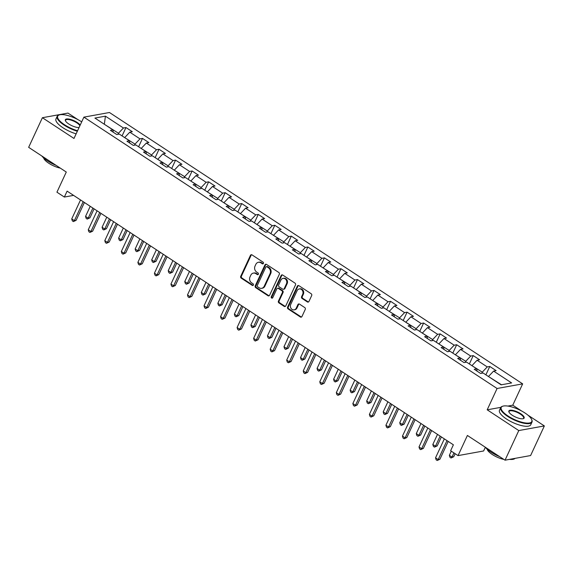 <?xml version="1.0" encoding="UTF-8"?>
<svg xmlns="http://www.w3.org/2000/svg" width="573" height="573" viewBox="0 0 573 573"><rect width="100%" height="100%" fill="white"/><g stroke="black" fill="none" stroke-linecap="round" stroke-linejoin="round"><path stroke-width="0.86" d="M263.422 263.444A0.945 0.817 -100.3 0 0 263.071 262.148L252.02 254.892A1.354 1.167 -100.3 0 0 250.437 255.372L240.724 276.301A1.354 1.167 -100.3 0 0 241.226 278.149L252.278 285.404A0.945 0.817 -100.3 0 0 253.037 283.778L251.604 282.84A4.333 3.732 -100.3 0 1 250 276.931L250.809 275.183A4.333 3.732 -100.3 0 1 253.366 273.106A4.333 3.732 -100.3 0 1 255.866 273.65L257.298 274.589A0.945 0.817 -100.3 0 0 258.051 272.963L256.625 272.025A4.333 3.732 -100.3 0 1 255.021 266.116L255.83 264.375A4.333 3.732 -100.3 0 1 258.387 262.291A4.333 3.732 -100.3 0 1 260.887 262.835L262.319 263.781A0.945 0.817 -100.3 0 0 263.422 263.444M307.364 301.935A1.354 1.167 -100.3 0 0 308.947 301.455L311.669 295.582A1.354 1.167 -100.3 0 0 311.168 293.734L298.891 285.669A1.354 1.167 -100.3 0 0 297.315 286.149L287.596 307.085A1.354 1.167 -100.3 0 0 288.097 308.926L300.374 316.991A1.354 1.167 -100.3 0 0 301.957 316.511L305.251 309.42A1.354 1.167 -100.3 0 0 304.75 307.572L299.493 304.12A1.354 1.167 -100.3 0 0 297.91 304.6L296.277 308.116A3.624 3.116 -100.3 0 1 294.142 309.857A3.624 3.116 -100.3 0 1 290.998 308.317A3.624 3.116 -100.3 0 1 290.712 304.464L297.108 290.683A3.624 3.116 -100.3 0 1 299.249 288.95A3.624 3.116 -100.3 0 1 302.386 290.482A3.624 3.116 -100.3 0 1 302.673 294.343L301.613 296.635A1.354 1.167 -100.3 0 0 302.107 298.483L307.364 301.935L308.059 301.806A1.354 1.167 -100.3 0 0 308.482 301.978M77.985 119.664L67.965 113.082L42.395 117.716L28.65 147.333L66.282 172.043L56.935 192.184L64.355 197.055L67.105 191.131L453.379 444.813L450.629 450.736L458.049 455.607L483.626 450.972L485.338 447.284M500.838 407.346L487.193 409.817L518.78 430.567L505.035 460.183L467.403 435.466L458.049 455.607M487.193 409.817L497.085 388.494L83.887 117.136L109.457 112.509L522.662 383.867L497.085 388.494M42.395 117.716L73.989 138.458L83.887 117.136M279.309 274.331A1.354 1.167 -100.3 0 0 278.807 272.483L266.531 264.418A1.354 1.167 -100.3 0 0 264.955 264.898L255.236 285.834A1.354 1.167 -100.3 0 0 255.737 287.675L268.014 295.74A1.354 1.167 -100.3 0 0 269.596 295.26L279.309 274.331M282.711 275.047L294.988 283.112A1.354 1.167 -100.3 0 1 295.489 284.953L285.777 305.889A1.354 1.167 -100.3 0 1 284.194 306.369L278.944 302.916A1.354 1.167 -100.3 0 1 278.442 301.069L282.382 292.581A1.354 1.167 -100.3 0 0 281.88 290.733L278.392 288.448A1.354 1.167 -100.3 0 0 276.816 288.928L272.712 297.759A0.945 0.817 -100.3 0 1 271.258 296.807L281.135 275.527A1.354 1.167 -100.3 0 1 282.711 275.047M518.78 430.567L544.35 425.932L530.605 455.549L505.035 460.183M489.772 366.462L487.243 366.921L477.073 360.238L479.594 359.78L473.234 355.604L470.712 356.062L460.534 349.38L463.056 348.921L456.695 344.745L454.174 345.197L443.996 338.514L446.517 338.063L440.157 333.88L437.636 334.338L427.458 327.656L429.986 327.197L423.626 323.022L421.098 323.48L410.927 316.797L413.448 316.339L407.088 312.163L404.567 312.622L394.389 305.939L396.91 305.481L390.55 301.305L388.028 301.763L377.851 295.074L380.372 294.622L374.011 290.447L371.49 290.898L361.312 284.215L363.834 283.757L357.473 279.581L354.952 280.039L344.781 273.357L347.302 272.898L340.942 268.723L338.421 269.181L328.243 262.498L330.764 262.04L324.404 257.864L321.883 258.323L311.705 251.64L314.226 251.182L307.866 247.006L305.345 247.457L295.167 240.775L297.688 240.323L291.328 236.14L288.806 236.599L278.628 229.916L281.157 229.458L274.796 225.282L272.268 225.741L262.097 219.058L264.619 218.6L258.258 214.424L255.737 214.882L245.559 208.2L248.08 207.741L241.72 203.565L239.199 204.024L229.021 197.341L231.542 196.883L225.182 192.707L222.661 193.158L212.483 186.476L215.004 186.024L208.644 181.842L206.122 182.3L195.952 175.617L198.473 175.159L192.113 170.983L189.591 171.442L179.413 164.759L181.935 164.301L175.574 160.125L173.053 160.583L162.875 153.901L165.396 153.442L159.036 149.267L156.515 149.725L146.337 143.035L148.858 142.584L142.498 138.408L139.977 138.859L129.799 132.177L132.327 131.718L125.967 127.543L123.439 128.001L105.418 116.169L94.917 118.067L112.938 129.906L110.417 130.358L116.777 134.54L119.299 134.082L129.477 140.765L126.948 141.223L133.308 145.399L135.837 144.94L146.008 151.623L143.486 152.081L149.847 156.257L152.368 155.799L162.546 162.481L160.025 162.94L166.385 167.115L168.906 166.664L179.084 173.347L176.563 173.798L182.923 177.981L185.444 177.523L195.622 184.205L193.094 184.664L199.454 188.839L201.983 188.381L212.153 195.064L209.632 195.522L215.992 199.698L218.514 199.239L228.691 205.922L226.17 206.38L232.531 210.556L235.052 210.098L245.23 216.78L242.708 217.239L249.069 221.414L251.59 220.963L261.768 227.646L259.247 228.097L265.607 232.28L268.128 231.821L278.306 238.504L275.778 238.962L282.138 243.138L284.666 242.68L294.837 249.362L292.316 249.821L298.676 253.997L301.197 253.538L311.375 260.221L308.854 260.679L315.214 264.855L317.736 264.397L327.914 271.086L325.392 271.538L331.753 275.713L334.274 275.262L344.452 281.945L341.923 282.396L348.284 286.579L350.812 286.12L360.983 292.803L358.462 293.261L364.822 297.437L367.343 296.979L377.521 303.661L375 304.12L381.36 308.295L383.881 307.837L394.059 314.52L391.538 314.978L397.898 319.154L400.42 318.703L410.597 325.385L408.076 325.836L414.437 330.019L416.958 329.561L427.136 336.244L424.607 336.702L430.968 340.878L433.496 340.419L443.667 347.102L441.146 347.56L447.506 351.736L450.027 351.278L460.205 357.96L457.684 358.419L464.044 362.594L466.565 362.136L476.743 368.819L474.222 369.277L480.582 373.453L483.103 373.002L501.124 384.834L511.625 382.929L493.604 371.096L496.132 370.638L489.772 366.462L485.89 374.828M472.002 365.71L482.28 372.156L481.786 373.238M482.28 372.156L487.243 366.921M472.109 365.474L477.073 360.238M476.743 368.819L477.051 371.139M455.463 354.845L465.749 361.298L465.247 362.38M465.749 361.298L470.712 356.062M455.571 354.615L460.534 349.38M460.205 357.96L460.513 360.281M438.925 343.986L449.211 350.44L448.709 351.521M449.211 350.44L454.174 345.197M439.033 343.757L443.996 338.514M443.667 347.102L443.975 349.415M422.387 333.128L432.672 339.581L432.171 340.656M432.672 339.581L437.636 334.338M422.494 332.899L427.458 327.656M427.136 336.244L427.444 338.557M405.856 322.27L416.134 328.716L415.633 329.797M416.134 328.716L421.098 323.48M405.963 322.033L410.927 316.797M410.597 325.385L410.905 327.699M389.318 311.404L399.603 317.857L399.102 318.939M399.603 317.857L404.567 312.622M389.425 311.175L394.389 305.939M394.059 314.52L394.367 316.84M372.779 300.546L383.065 306.999L382.563 308.081M383.065 306.999L388.028 301.763M372.887 300.316L377.851 295.074M377.521 303.661L377.829 305.982M356.241 289.687L366.527 296.141L366.025 297.215M366.527 296.141L371.49 290.898M356.349 289.458L361.312 284.215M360.983 292.803L361.298 295.116M339.703 278.829L349.988 285.282L349.487 286.357M349.988 285.282L354.952 280.039M339.81 278.6L344.781 273.357M344.452 281.945L344.76 284.258M323.172 267.971L333.45 274.417L332.956 275.498M333.45 274.417L338.421 269.181M323.279 267.734L328.243 262.498M327.914 271.086L328.222 273.4M306.634 257.105L316.919 263.559L316.418 264.64M316.919 263.559L321.883 258.323M306.741 256.876L311.705 251.64M311.375 260.221L311.683 262.541M290.096 246.247L300.381 252.7L299.88 253.782M300.381 252.7L305.345 247.457M290.203 246.018L295.167 240.775M294.837 249.362L295.145 251.676M273.557 235.388L283.843 241.842L283.341 242.916M283.843 241.842L288.806 236.599M273.665 235.159L278.628 229.916M278.306 238.504L278.614 240.818M257.026 224.53L267.305 230.983L266.803 232.058M267.305 230.983L272.268 225.741M257.134 224.294L262.097 219.058M261.768 227.646L262.076 229.959M240.488 213.672L250.773 220.118L250.272 221.199M250.773 220.118L255.737 214.882M240.596 213.435L245.559 208.2M245.23 216.78L245.538 219.101M223.95 202.806L234.235 209.26L233.734 210.341M234.235 209.26L239.199 204.024M224.057 202.577L229.021 197.341M228.691 205.922L228.999 208.243M207.412 191.948L217.697 198.401L217.196 199.483M217.697 198.401L222.661 193.158M207.519 191.719L212.483 186.476M212.153 195.064L212.468 197.377M190.873 181.089L201.159 187.543L200.657 188.617M201.159 187.543L206.122 182.3M190.981 180.86L195.952 175.617M195.622 184.205L195.93 186.519M174.342 170.231L184.621 176.677L184.126 177.759M184.621 176.677L189.591 171.442M174.45 169.995L179.413 164.759M179.084 173.347L179.392 175.66M157.804 159.366L168.09 165.819L167.588 166.901M168.09 165.819L173.053 160.583M157.912 159.136L162.875 153.901M162.546 162.481L162.854 164.802M141.266 148.507L151.551 154.961L151.05 156.042M151.551 154.961L156.515 149.725M141.373 148.278L146.337 143.035M146.008 151.623L146.316 153.944M124.728 137.649L135.013 144.102L134.512 145.177M135.013 144.102L139.977 138.859M124.835 137.42L129.799 132.177M129.477 140.765L129.785 143.078M104.587 124.42L118.475 133.244L117.974 134.318M118.475 133.244L123.439 128.001M104.336 124.255L105.418 116.169M112.938 129.906L113.246 132.22M521.502 410.927L512.763 405.19L522.662 383.867M544.35 425.932L527.862 415.103M64.355 197.055L73.58 195.386M501.482 384.77L488.533 376.568M488.64 376.332L493.604 371.096M122.085 135.908L125.967 127.543M138.616 146.767L142.498 138.408M155.154 157.632L159.036 149.267M171.692 168.491L175.574 160.125M188.231 179.349L192.113 170.983M204.762 190.207L208.644 181.842M221.3 201.066L225.182 192.707M237.838 211.931L241.72 203.565M254.376 222.79L258.258 214.424M270.907 233.648L274.796 225.282M287.445 244.506L291.328 236.14M303.984 255.372L307.866 247.006M320.522 266.23L324.404 257.864M337.06 277.088L340.942 268.723M353.591 287.947L357.473 279.581M370.129 298.805L374.011 290.447M386.668 309.671L390.55 301.305M403.206 320.529L407.088 312.163M419.737 331.387L423.626 323.022M436.275 342.246L440.157 333.88M452.813 353.104L456.695 344.745M469.351 363.97L473.234 355.604M512.763 405.19L507.857 406.078M263.193 263.745A0.945 0.817 -100.3 0 1 263.007 263.652L261.582 262.713A4.333 3.732 -100.3 0 0 259.082 262.169L258.387 262.291M253.366 273.106L254.061 272.984A4.333 3.732 -100.3 0 1 256.561 273.529L257.986 274.467A0.945 0.817 -100.3 0 0 258.172 274.56M251.597 254.72A1.354 1.167 -100.3 0 0 251.132 255.243L241.412 276.172A1.354 1.167 -100.3 0 0 241.913 278.02L252.972 285.282A0.945 0.817 -100.3 0 0 253.151 285.368M266.108 264.253A1.354 1.167 -100.3 0 0 265.643 264.776L255.93 285.705A1.354 1.167 -100.3 0 0 256.432 287.553L268.708 295.618A1.354 1.167 -100.3 0 0 269.131 295.783M266.925 266.803A0.945 0.817 -100.3 0 0 265.815 267.14L257.284 285.512A0.945 0.817 -100.3 0 0 257.635 286.801L259.146 287.789A4.333 3.732 -100.3 0 0 261.646 288.334A4.333 3.732 -100.3 0 0 264.203 286.256L270.033 273.701A4.333 3.732 -100.3 0 0 268.429 267.792L266.925 266.803L267.612 266.674A0.945 0.817 -100.3 0 0 267.068 266.56L266.373 266.681M261.646 288.334L262.341 288.212A4.333 3.732 -100.3 0 0 264.898 286.135L264.203 286.256M267.612 266.674L269.124 267.67A4.333 3.732 -100.3 0 1 270.721 273.572L264.898 286.135M277.611 288.276L278.306 288.147A1.354 1.167 -100.3 0 1 279.087 288.319L282.568 290.611A1.354 1.167 -100.3 0 1 283.069 292.459L279.13 300.947A1.354 1.167 -100.3 0 0 279.631 302.788L284.888 306.24A1.354 1.167 -100.3 0 0 285.311 306.412M282.288 274.875A1.354 1.167 -100.3 0 0 281.823 275.398L271.946 296.678A0.945 0.817 -100.3 0 0 272.483 298.06M286.471 283.771A3.624 3.116 -100.3 0 0 286.185 279.918A3.624 3.116 -100.3 0 0 283.041 278.378A3.624 3.116 -100.3 0 0 280.899 280.118L278.65 284.974A1.354 1.167 -100.3 0 0 279.151 286.815L282.632 289.107A1.354 1.167 -100.3 0 0 284.215 288.627L286.471 283.771L287.159 283.649A3.624 3.116 -100.3 0 0 286.872 279.789A3.624 3.116 -100.3 0 0 283.728 278.256L283.041 278.378M283.413 289.279L284.108 289.15A1.354 1.167 -100.3 0 0 284.91 288.506L284.215 288.627M287.159 283.649L284.91 288.506M299.249 288.95L299.937 288.821A3.624 3.116 -100.3 0 1 303.081 290.361A3.624 3.116 -100.3 0 1 303.368 294.214L302.3 296.513A1.354 1.167 -100.3 0 0 302.802 298.354L308.059 301.806M294.142 309.857L294.83 309.728A3.624 3.116 -100.3 0 0 296.972 307.995L296.277 308.116M299.07 303.955A1.354 1.167 -100.3 0 0 298.605 304.478L296.972 307.995M298.469 285.504A1.354 1.167 -100.3 0 0 298.003 286.027L288.291 306.956A1.354 1.167 -100.3 0 0 288.785 308.804L301.069 316.869A1.354 1.167 -100.3 0 0 301.491 317.034M90.233 206.323L85.556 216.408L88.206 218.148L89.932 217.833L94.094 208.859M89.932 217.833L87.211 219.072L88.206 218.148L92.883 208.063M87.211 219.072L86.151 218.377L85.556 216.408M83.178 201.696L74.383 220.655L71.732 218.915L80.528 199.956M84.396 202.491L76.109 220.34L74.383 220.655L73.387 221.579L72.327 220.877L71.732 218.915M76.109 220.34L73.387 221.579M81.681 121.877A16.832 5.429 24.9 0 0 81.423 121.698A16.832 5.429 24.9 0 0 59.413 114.887A16.832 5.429 24.9 0 0 64.556 124.756A16.832 5.429 24.9 0 0 77.57 130.744M77.341 131.231A17.247 5.558 -155.1 0 1 64.183 125.15A17.247 5.558 -155.1 0 1 57.178 116.319A17.247 5.558 -155.1 0 1 58.912 115.037L59.413 114.887M79.06 127.528A8.416 2.715 -155.1 0 1 68.774 123.99A8.416 2.715 -155.1 0 1 65.422 120.738A8.416 2.715 -155.1 0 1 68.653 119.019A8.416 2.715 -155.1 0 1 77.205 122.464A8.416 2.715 -155.1 0 1 80.191 125.093M79.898 125.716A8.001 2.579 24.9 0 0 76.832 122.858A8.001 2.579 24.9 0 0 65.566 120.215A8.001 2.579 24.9 0 0 65.544 120.982M56.168 165.404A17.247 5.558 -155.1 0 1 47.58 160.927A17.247 5.558 -155.1 0 1 41.765 155.942M60.294 168.111A12.42 4.004 -155.1 0 1 48.734 163.212A12.42 4.004 -155.1 0 1 43.62 157.897M76.13 133.838A17.247 5.558 -155.1 0 1 62.973 127.758A17.247 5.558 -155.1 0 1 55.968 118.926L57.178 116.319M524.94 412.968A16.832 5.429 24.9 0 0 502.929 406.157A16.832 5.429 24.9 0 0 508.079 416.027A16.832 5.429 24.9 0 0 525.176 422.917A16.832 5.429 24.9 0 0 531.644 419.486A16.832 5.429 24.9 0 0 524.94 412.968M531.644 419.486L531.851 419.959A17.247 5.558 -155.1 0 1 531.988 422.115A17.247 5.558 -155.1 0 1 507.707 416.413A17.247 5.558 -155.1 0 1 500.702 407.589A17.247 5.558 -155.1 0 1 502.435 406.307L502.929 406.157M520.721 413.735A8.416 2.715 -155.1 0 1 523.299 418.67A8.416 2.715 -155.1 0 1 512.291 415.26A8.416 2.715 -155.1 0 1 508.939 412.001A8.416 2.715 -155.1 0 1 512.176 410.282A8.416 2.715 -155.1 0 1 520.721 413.735M523.027 418.734A8.001 2.579 24.9 0 0 523.6 418.218A8.001 2.579 24.9 0 0 520.356 414.129A8.001 2.579 24.9 0 0 509.082 411.486A8.001 2.579 24.9 0 0 509.068 412.252M499.692 456.674A17.247 5.558 -155.1 0 1 491.097 452.19A17.247 5.558 -155.1 0 1 485.281 447.212M503.817 459.381A12.42 4.004 -155.1 0 1 492.25 454.482A12.42 4.004 -155.1 0 1 487.136 449.168M531.988 422.115L530.777 424.722A17.247 5.558 -155.1 0 1 506.496 419.021A17.247 5.558 -155.1 0 1 499.491 410.196L500.702 407.589M515.063 458.364A17.247 5.558 -155.1 0 1 509.504 459.374M106.771 217.181L102.087 227.266L104.737 229.007L106.471 228.699L110.632 219.724M106.471 228.699L103.749 229.931L104.737 229.007L109.422 218.922M103.749 229.931L102.689 229.236L102.087 227.266M123.31 228.047L118.625 238.132L121.275 239.872L123.002 239.557L127.17 230.582M123.002 239.557L120.287 240.796L121.275 239.872L125.96 229.787M120.287 240.796L119.227 240.094L118.625 238.132M99.716 212.554L90.921 231.513L88.271 229.773L97.066 210.814M100.934 213.349L92.647 231.198L90.921 231.513L89.925 232.437L88.865 231.743L88.271 229.773M92.647 231.198L89.925 232.437M116.255 223.413L107.452 242.372L104.802 240.631L113.604 221.672M117.465 224.208L109.185 242.057L107.452 242.372L106.463 243.296L105.403 242.601L104.802 240.631M109.185 242.057L106.463 243.296M139.841 238.905L135.164 248.99L137.814 250.73L139.54 250.415L143.708 241.441M139.54 250.415L136.818 251.654L137.814 250.73L142.491 240.646M136.818 251.654L135.758 250.96L135.164 248.99M156.379 249.764L151.702 259.848L154.352 261.589L156.078 261.274L160.247 252.299M156.078 261.274L153.356 262.513L154.352 261.589L159.029 251.504M153.356 262.513L152.296 261.818L151.702 259.848M172.917 260.622L168.233 270.707L170.883 272.447L172.616 272.139L176.778 263.157M172.616 272.139L169.894 273.371L170.883 272.447L175.567 262.362M169.894 273.371L168.834 272.676L168.233 270.707M132.793 234.271L123.99 253.23L121.34 251.49L130.143 232.531M134.003 235.066L125.716 252.922L123.99 253.23L123.002 254.154L121.942 253.459L121.34 251.49M125.716 252.922L123.002 254.154M149.331 245.129L140.528 264.096L137.878 262.355L146.681 243.389M150.541 245.932L142.254 263.781L140.528 264.096L139.533 265.02L138.473 264.318L137.878 262.355M142.254 263.781L139.533 265.02M165.862 255.995L157.066 274.954L154.416 273.214L163.212 254.254M167.08 256.79L158.793 274.639L157.066 274.954L156.071 275.878L155.011 275.183L154.416 273.214M158.793 274.639L156.071 275.878M189.455 271.48L184.771 281.565L187.421 283.306L189.147 282.998L193.316 274.023M189.147 282.998L186.433 284.229L187.421 283.306L192.105 273.221M186.433 284.229L185.373 283.535L184.771 281.565M182.4 266.853L173.598 285.812L170.947 284.072L179.75 265.113M183.611 267.648L175.331 285.497L173.598 285.812L172.609 286.736L171.549 286.042L170.947 284.072M175.331 285.497L172.609 286.736M205.994 282.346L201.309 292.431L203.959 294.171L205.686 293.856L209.854 284.881M205.686 293.856L202.971 295.095L203.959 294.171L208.644 284.086M202.971 295.095L201.911 294.393L201.309 292.431M198.938 277.712L190.136 296.671L187.486 294.93L196.288 275.971M200.149 278.507L191.862 296.356L190.136 296.671L189.147 297.595L188.087 296.9L187.486 294.93M191.862 296.356L189.147 297.595M222.525 293.204L217.847 303.289L220.498 305.029L222.224 304.714L226.392 295.74M222.224 304.714L219.502 305.953L220.498 305.029L225.175 294.945M219.502 305.953L218.442 305.259L217.847 303.289M215.477 288.57L206.674 307.529L204.024 305.789L212.827 286.829M216.687 289.372L208.4 307.221L206.674 307.529L205.686 308.453L204.625 307.758L204.024 305.789M208.4 307.221L205.686 308.453M239.063 304.062L234.386 314.147L237.036 315.888L238.762 315.573L242.923 306.598M238.762 315.573L236.04 316.812L237.036 315.888L241.713 305.803M236.04 316.812L234.98 316.117L234.386 314.147M232.008 299.435L223.212 318.395L220.562 316.654L229.358 297.695M233.225 300.231L224.938 318.079L223.212 318.395L222.217 319.319L221.157 318.617L220.562 316.654M224.938 318.079L222.217 319.319M255.601 314.921L250.917 325.006L253.567 326.746L255.3 326.438L259.462 317.463M255.3 326.438L252.578 327.67L253.567 326.746L258.251 316.661M252.578 327.67L251.518 326.975L250.917 325.006M248.546 310.294L239.75 329.253L237.1 327.512L245.896 308.553M249.764 311.089L241.477 328.938L239.75 329.253L238.755 330.177L237.695 329.482L237.1 327.512M241.477 328.938L238.755 330.177M272.139 325.786L267.455 335.871L270.105 337.612L271.831 337.296L276 328.322M271.831 337.296L269.117 338.536L270.105 337.612L274.789 327.527M269.117 338.536L268.057 337.834L267.455 335.871M265.084 321.152L256.281 340.111L253.631 338.371L262.434 319.412M266.295 321.947L258.015 339.796L256.281 340.111L255.293 341.035L254.233 340.341L253.631 338.371M258.015 339.796L255.293 341.035M288.67 336.645L283.993 346.729L286.643 348.47L288.369 348.155L292.538 339.18M288.369 348.155L285.648 349.394L286.643 348.47L291.32 338.385M285.648 349.394L284.588 348.699L283.993 346.729M281.622 332.011L272.82 350.97L270.17 349.229L278.972 330.27M282.833 332.806L274.546 350.662L272.82 350.97L271.831 351.894L270.771 351.199L270.17 349.229M274.546 350.662L271.831 351.894M305.208 347.503L300.531 357.588L303.181 359.328L304.908 359.013L309.076 350.039M304.908 359.013L302.186 360.252L303.181 359.328L307.859 349.244M302.186 360.252L301.126 359.558L300.531 357.588M298.161 342.869L289.358 361.828L286.708 360.088L295.51 341.128M299.371 343.671L291.084 361.52L289.358 361.828L288.362 362.752L287.302 362.057L286.708 360.088M291.084 361.52L288.362 362.752M321.747 358.361L317.062 368.446L319.713 370.187L321.446 369.872L325.607 360.897M321.446 369.872L318.724 371.111L319.713 370.187L324.397 360.102M318.724 371.111L317.664 370.416L317.062 368.446M314.692 353.734L305.896 372.694L303.246 370.953L312.041 351.994M315.909 354.529L307.622 372.378L305.896 372.694L304.9 373.617L303.84 372.916L303.246 370.953M307.622 372.378L304.9 373.617M338.285 369.22L333.601 379.305L336.251 381.045L337.977 380.737L342.145 371.762M337.977 380.737L335.262 381.969L336.251 381.045L340.935 370.96M335.262 381.969L334.202 381.274L333.601 379.305M331.23 364.593L322.427 383.552L319.777 381.811L328.58 362.852M332.44 365.388L324.16 383.237L322.427 383.552L321.439 384.476L320.379 383.781L319.777 381.811M324.16 383.237L321.439 384.476M354.823 380.085L350.139 390.17L352.789 391.911L354.515 391.595L358.684 382.621M354.515 391.595L351.801 392.834L352.789 391.911L357.473 381.826M351.801 392.834L350.74 392.133L350.139 390.17M347.768 375.451L338.965 394.41L336.315 392.67L345.118 373.711M348.978 376.246L340.691 394.095L338.965 394.41L337.977 395.334L336.917 394.639L336.315 392.67M340.691 394.095L337.977 395.334M371.354 390.944L366.677 401.028L369.327 402.769L371.053 402.454L375.222 393.479M371.053 402.454L368.332 403.693L369.327 402.769L374.004 392.684M368.332 403.693L367.272 402.998L366.677 401.028M364.306 386.309L355.504 405.269L352.853 403.528L361.656 384.569M365.517 387.104L357.23 404.961L355.504 405.269L354.508 406.193L353.448 405.498L352.853 403.528M357.23 404.961L354.508 406.193M387.892 401.802L383.215 411.887L385.865 413.627L387.592 413.312L391.753 404.337M387.592 413.312L384.87 414.551L385.865 413.627L390.542 403.542M384.87 414.551L383.81 413.856L383.215 411.887M380.837 397.168L372.042 416.134L369.392 414.394L378.187 395.427M382.055 397.97L373.768 415.819L372.042 416.134L371.046 417.058L369.986 416.356L369.392 414.394M373.768 415.819L371.046 417.058M404.431 412.66L399.746 422.745L402.396 424.486L404.13 424.178L408.291 415.196M404.13 424.178L401.408 425.41L402.396 424.486L407.081 414.401M401.408 425.41L400.348 424.715L399.746 422.745M397.375 408.033L388.573 426.992L385.923 425.252L394.725 406.293M398.593 408.828L390.306 426.677L388.573 426.992L387.584 427.916L386.524 427.222L385.923 425.252M390.306 426.677L387.584 427.916M420.969 423.526L416.285 433.603L418.935 435.344L420.661 435.036L424.829 426.061M420.661 435.036L417.946 436.268L418.935 435.344L423.619 425.259M417.946 436.268L416.886 435.573L416.285 433.603M413.914 418.892L405.111 437.851L402.461 436.11L411.264 417.151M415.124 419.687L406.837 437.536L405.111 437.851L404.123 438.775L403.063 438.08L402.461 436.11M406.837 437.536L404.123 438.775M437.5 434.384L432.823 444.469L435.473 446.209L437.199 445.894L441.368 436.92M437.199 445.894L434.477 447.133L435.473 446.209L440.15 436.125M434.477 447.133L433.417 446.439L432.823 444.469M430.452 429.75L421.649 448.709L418.999 446.969L427.802 428.01M431.662 430.545L423.375 448.394L421.649 448.709L420.661 449.633L419.601 448.938L418.999 446.969M423.375 448.394L420.661 449.633M451.288 451.166L449.361 455.327L452.011 457.068L453.737 456.753L455.155 453.701M453.737 456.753L451.015 457.992L452.011 457.068L453.938 452.906M451.015 457.992L449.955 457.297L449.361 455.327M446.99 440.608L438.187 459.567L435.537 457.827L444.34 438.868M448.201 441.411L439.914 459.26L438.187 459.567L437.192 460.491L436.132 459.797L435.537 457.827M439.914 459.26L437.192 460.491M261.582 262.713L260.887 262.835M257.986 274.467L257.298 274.589M256.561 273.529L255.866 273.65M252.972 285.282L252.278 285.404M241.913 278.02L241.226 278.149M241.412 276.172L240.724 276.301M251.132 255.243L250.437 255.372M263.007 263.652L262.319 263.781M268.708 295.618L268.014 295.74M256.432 287.553L255.737 287.675M255.93 285.705L255.236 285.834M265.643 264.776L264.955 264.898M270.721 273.572L270.033 273.701M269.124 267.67L268.429 267.792M284.888 306.24L284.194 306.369M279.631 302.788L278.944 302.916M279.13 300.947L278.442 301.069M283.069 292.459L282.382 292.581M282.568 290.611L281.88 290.733M279.087 288.319L278.392 288.448M271.946 296.678L271.258 296.807M281.823 275.398L281.135 275.527M302.802 298.354L302.107 298.483M302.3 296.513L301.613 296.635M303.368 294.214L302.673 294.343M298.605 304.478L297.91 304.6M301.069 316.869L300.374 316.991M288.785 308.804L288.097 308.926M288.291 306.956L287.596 307.085M298.003 286.027L297.315 286.149"/></g></svg>
